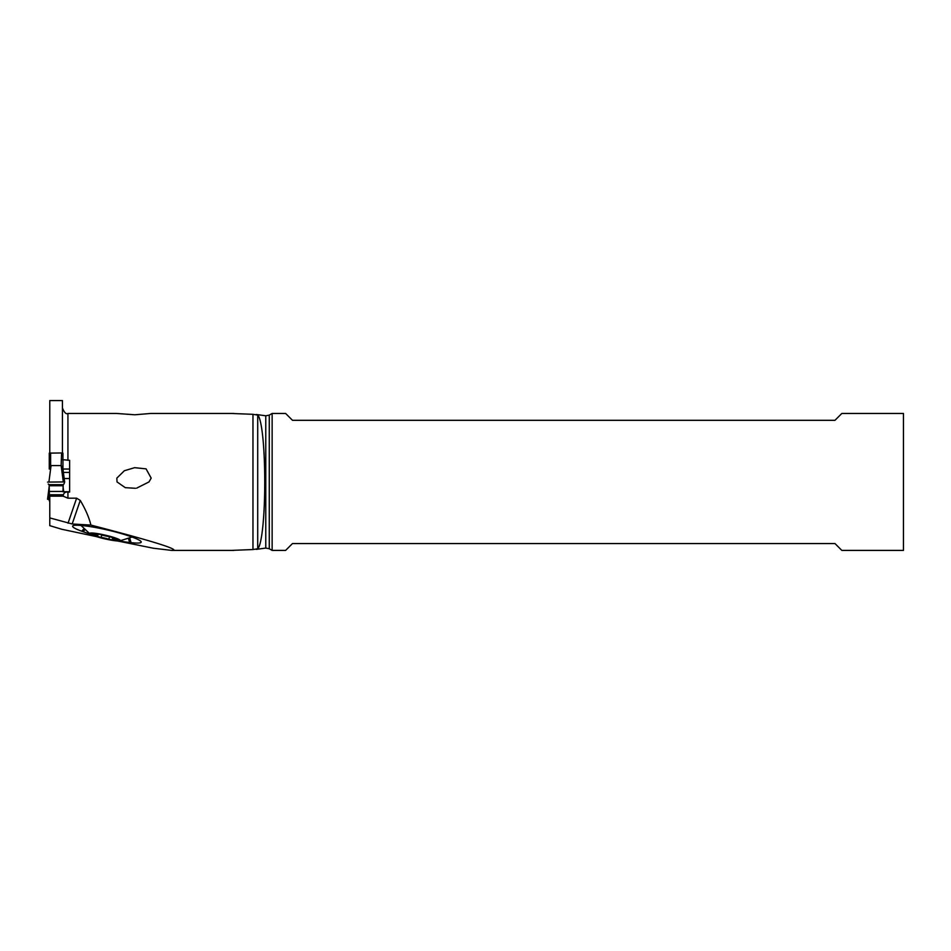 <?xml version="1.0" encoding="UTF-8"?>
<svg xmlns="http://www.w3.org/2000/svg" width="951" height="951" viewBox="0 0 951 951"><rect width="100%" height="100%" fill="white"/><g stroke="black" fill="none" stroke-linecap="round" stroke-linejoin="round"><path stroke-width="1.43" d="M63.301 481.931L47.55 482.098L63.301 481.931L61.149 465.574L61.589 452.961L49.262 453.128L49.262 469.045M61.589 452.961L62.956 453.128L62.956 469.045L69.637 469.033M61.149 465.574L51.069 465.574L49.297 468.772L50.629 466.014L50.629 452.961M62.921 468.772L61.589 466.014L62.921 468.772L64.668 482.086L63.979 484.011L64.668 482.098L62.909 468.653M62.956 491.441L63.206 484.665L62.956 491.441L49.262 491.441L49.773 500.808M63.206 484.665A56.834 6.93 0 0 1 63.979 484.011A56.834 6.93 0 0 0 63.206 484.665L49.012 484.665L49.202 485.735L49.012 484.665A56.834 6.93 0 0 0 48.239 484.011A56.834 6.93 0 0 1 49.012 484.665M49.262 487.566L49.262 491.441L49.262 487.566M48.917 499.453L47.55 499.275L48.917 499.453M49.262 491.56L47.55 499.275L49.309 485.497M48.239 497.361A56.834 6.93 0 0 0 49.012 496.707L49.262 498.288L49.012 496.707A56.834 6.93 0 0 1 48.239 497.361L49.226 486.139M231.295 413.459L252.966 414.315L252.966 549.547L231.295 550.403M257.709 415.1C261.917 418.773 264.782 448.694 264.735 481.931C264.794 515.097 261.905 545.149 257.709 548.763L257.709 415.1L252.966 414.315M72.181 523.977L80.253 500.404C85.614 509.498 89.156 517.724 90.892 525.083L72.181 523.977L49.773 517.903L49.773 525.653L61.803 529.279L96.289 536.578M117.437 540.964L153.242 548.216L171.691 550.403L173.902 549.892C172.702 547.384 145.028 539.11 90.892 525.083M49.773 452.997L49.773 400.585L62.445 400.585L62.445 455.196M62.445 459.654L69.637 460.332L69.637 492.047L67.925 492.047C65.56 491.822 64.05 492.725 63.396 494.746L63.123 496.172L49.773 496.172L49.773 494.746L63.396 494.746M80.253 500.404L76.615 498.181L67.925 498.181L63.123 496.172M233.815 413.459L150.733 413.459L134.828 414.779L116.509 413.459L67.925 413.459C66.13 414.446 64.299 412.615 62.445 407.979M135.517 488.291L125.27 487.661L117.032 481.931L116.842 478.115L124.367 470.733L134.626 467.678L146.074 468.867L151.173 478.115L148.998 481.931L136.694 488.125M49.773 517.903L49.773 496.172M69.637 478.519L64.192 478.519M69.637 490.514L69.637 491.738L62.956 491.738M63.396 472.397L69.637 472.397M90.036 533.986A33.772 4.006 13.1 0 1 83.094 531.704L81.715 531.205A33.772 4.006 13.1 0 1 72.87 525.808A33.772 4.006 13.1 0 1 82.761 525.63L84.211 525.796A33.772 4.006 13.1 0 1 130.727 536.578L132.106 537.077A33.772 4.006 13.1 0 1 141.14 541.69A33.772 4.006 13.1 0 1 131.06 542.652L129.621 542.498A33.772 4.006 13.1 0 1 119.291 540.964M105.002 535.08A15.751 1.866 -166.9 0 0 90.155 534.082A15.751 1.866 -166.9 0 0 105.002 538.908A15.751 1.866 -166.9 0 0 119.6 540.929A15.751 1.866 -166.9 0 0 105.002 535.08M99.582 534.307L101.151 534.747A5.563 0.666 -166.9 0 0 105.002 535.829A5.563 0.666 -166.9 0 0 108.854 536.507L112.551 537.624A5.563 0.666 -166.9 0 0 112.349 537.743A5.563 0.666 -166.9 0 0 116.402 539.336L118.043 539.99L116.402 539.871A5.563 0.666 -166.9 0 0 112.349 539.586A5.563 0.666 -166.9 0 0 112.551 539.823L108.854 539.241A5.563 0.666 -166.9 0 0 105.002 538.159A5.563 0.666 -166.9 0 0 101.151 537.481L97.454 536.364A5.563 0.666 -166.9 0 0 97.644 536.245A5.563 0.666 -166.9 0 0 93.602 534.652L91.95 533.998L93.602 534.117A5.563 0.666 -166.9 0 0 97.644 534.403A5.563 0.666 -166.9 0 0 97.454 534.165L99.582 534.307M257.709 548.763L252.966 549.547M903.45 481.931L903.45 550.403L841.825 550.403L834.978 543.556L292.48 543.556L285.633 550.403L272.141 550.403L272.141 413.459L285.633 413.459L292.48 420.306L834.978 420.306L841.825 413.459L903.45 413.459L903.45 481.931M49.262 491.441L49.262 500.808M51.069 465.574L48.917 481.931M49.202 485.735L63.016 485.735M63.705 491.738L62.992 486.139L63.705 491.738M265.769 548.061L269.264 548.739L269.264 415.123L265.769 415.801L265.769 548.061L256.283 549.381M67.925 460.332L67.925 413.459M67.925 498.181L67.925 492.047M69.637 491.762L62.956 491.762M76.615 498.181L68.032 523.24M81.715 531.205L83.973 528.708M108.854 539.241L109.472 536.602M101.151 537.481L101.733 534.938M129.716 538.016L131.06 542.652M83.094 531.704L84.948 529.659M129.621 542.498L128.456 538.504M265.769 415.801L256.283 414.481M233.815 550.403L171.691 550.403M90.083 534.034L81.013 525.463M119.695 540.917L132.023 537.042M112.705 538.076L112.349 539.586M98.155 534.046L97.644 536.245M269.264 548.739L272.141 550.403M269.264 415.123L272.141 413.459"/></g></svg>
